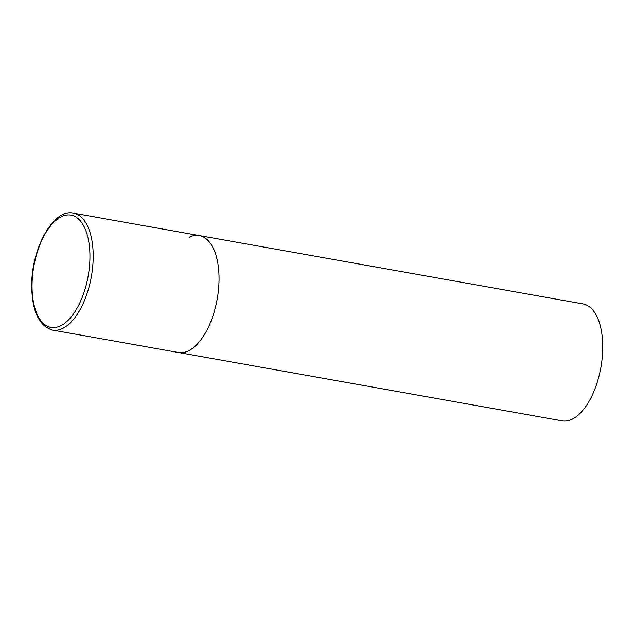 <?xml version="1.0" encoding="UTF-8"?>
<svg xmlns="http://www.w3.org/2000/svg" width="634" height="634" viewBox="0 0 634 634"><rect width="100%" height="100%" fill="white"/><g stroke="black" fill="none" stroke-linecap="round" stroke-linejoin="round"><path stroke-width="0.95" d="M189.083 237.322A59.39 28.752 100.1 0 1 199.298 235.571L582.987 303.908A59.39 28.752 100.1 0 1 602.252 357.283A59.39 28.752 100.1 0 1 572.375 419.09A59.39 28.752 100.1 0 1 562.16 420.849L178.471 352.504A59.39 28.752 -79.9 0 0 219.047 278.952A59.39 28.752 -79.9 0 0 199.298 235.571A59.39 28.752 100.1 0 1 218.564 288.938A59.39 28.752 100.1 0 1 188.686 350.753A59.39 28.752 100.1 0 1 178.471 352.504L52.614 330.092A59.39 28.752 -79.9 0 0 93.198 256.54A59.39 28.752 -79.9 0 0 73.449 213.151C53.311 208.277 31.209 248.885 31.7 286.092C32.144 311.452 39.118 326.114 52.614 330.092M32.033 285.736A57.012 27.603 -79.9 0 0 60.793 325.702A57.012 27.603 -79.9 0 0 89.941 256.778A57.012 27.603 -79.9 0 0 61.173 216.812A57.012 27.603 -79.9 0 0 32.033 285.736M199.298 235.571L73.449 213.151"/></g></svg>
